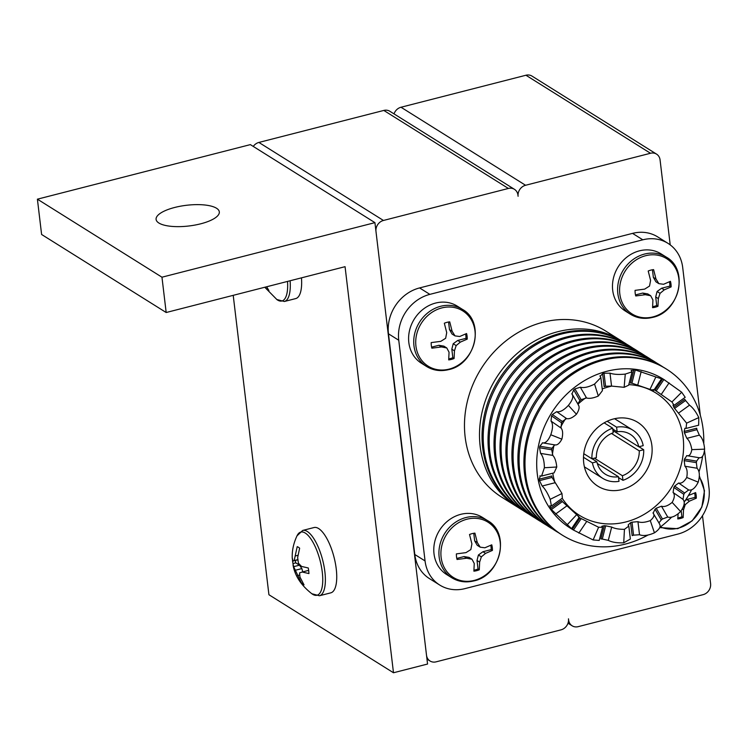 <?xml version="1.0" encoding="UTF-8"?>
<svg xmlns="http://www.w3.org/2000/svg" width="748" height="748" viewBox="0 0 748 748"><rect width="100%" height="100%" fill="white"/><g stroke="black" fill="none" stroke-linecap="round" stroke-linejoin="round"><path stroke-width="1.12" d="M622.018 489.566A37.634 32.949 122.1 0 0 651.078 458.963A37.634 32.949 122.1 0 0 637.782 422.368A37.634 32.949 122.1 0 0 613.594 418.945A37.634 32.949 122.1 0 0 584.534 449.557A37.634 32.949 122.1 0 0 597.83 486.153A37.634 32.949 122.1 0 0 622.018 489.566M611.612 386.127A72.126 63.15 122.1 0 0 609.732 386.576A72.126 63.15 122.1 0 0 602.224 388.969M585.815 397.805A72.126 63.15 122.1 0 0 577.97 404.191M565.712 418.534A72.126 63.15 122.1 0 0 560.598 427.267M554.137 444.808A72.126 63.15 122.1 0 0 552.398 454.906M552.791 473.185A72.126 63.15 122.1 0 0 555.053 483.002M562.187 498.271A72.126 63.15 122.1 0 0 579.513 515.381A72.126 63.15 122.1 0 0 625.88 521.936A72.126 63.15 122.1 0 0 681.587 463.274A72.126 63.15 122.1 0 0 656.099 393.13A72.126 63.15 122.1 0 0 628.797 384.622M632.051 371.85L628.657 385.192L624.141 387.314L611.546 386.09L605.562 386.22A74.015 64.796 122.1 0 0 604.16 386.697L602.608 373.71A87.815 76.876 -57.9 0 1 604.019 373.252L610.097 373.187C613.837 374.458 618.895 374.757 625.272 374.084L632.041 371.85L631.144 370.26M653.032 389.493C654.696 390.503 653.687 390.475 649.993 389.399L631.91 383.172A74.015 64.796 122.1 0 0 630.508 383.051L633.865 369.83A87.815 76.876 -57.9 0 1 635.267 369.961L655.865 376.955C661.082 378.75 662.737 379.086 660.849 377.964L660.54 377.721M602.57 527.246L599.213 540.43L593.127 539.944L573.454 530.042A87.815 76.876 -57.9 0 1 572.276 529.341L580.027 517.906A74.015 64.796 122.1 0 0 581.224 518.588L598.606 527.246L602.57 527.246L601.86 526.265L604.272 525.704A74.015 64.796 122.1 0 0 605.674 525.816L611.677 527.069C614.65 528.593 618.914 529.35 624.449 529.332L628.816 526.087L628.142 524.974L630.611 522.646A74.015 64.796 122.1 0 0 632.023 522.179L637.951 521.674C640.942 522.889 645.057 522.534 650.283 520.608C653.864 517.541 654.827 515.045 653.154 513.109L655.052 509.21A74.015 64.796 122.1 0 0 656.239 508.219L661.466 506.209C664.364 507.144 667.927 505.872 672.153 502.394C674.659 497.888 674.976 494.578 673.088 492.483L673.864 487.434A74.015 64.796 122.1 0 0 674.659 486.078L678.642 483.021C681.353 483.76 684.046 481.908 686.739 477.476C687.674 472.138 687.075 468.388 684.925 466.228L684.186 460.637A74.015 64.796 122.1 0 0 684.457 459.122L686.87 455.663C689.319 456.289 690.965 454.288 691.825 449.642C690.928 444.219 689.273 440.45 686.851 438.347L684.439 432.886A74.015 64.796 122.1 0 0 684.158 431.446L684.888 428.277L686.038 428.436L686.627 423.134L674.593 408.427A74.015 64.796 122.1 0 0 673.798 407.277L673.004 405.042L674.107 405.304L671.938 401.975L656.155 390.97A74.015 64.796 122.1 0 0 654.958 390.278L662.728 378.825A87.815 76.876 -57.9 0 1 663.906 379.526L681.69 392.223L685.187 397.3M686.673 455.607L699.632 457.823M659.839 524.442L652.976 512.885M664.757 380.049L663.42 379.217A87.815 76.876 122.1 0 0 606.983 371.242A87.815 76.876 122.1 0 0 539.168 442.657A87.815 76.876 122.1 0 0 570.191 528.051L572.276 529.341L570.584 528.2L571.519 528.705L579.261 517.279M628.816 526.087L630.358 539.037L623.729 542.814C617.222 543.085 612.079 542.272 608.292 540.374L602.308 539.046A87.815 76.876 -57.9 0 1 600.906 538.915L604.272 525.704M570.238 528.013L570.584 528.2C572.416 529.472 571.322 528.294 567.311 524.675L551.398 509.538A87.815 76.876 -57.9 0 1 550.612 508.369L550.154 505.891L551.416 506.041L550.191 499.327C547.723 493.287 545.049 488.846 542.178 486.022L539.486 480.637A87.815 76.876 -57.9 0 1 539.224 479.188L540.337 475.915L541.589 476.055L544.394 467.743C544.292 461.02 543.02 456.233 540.57 453.391L539.551 447.753A87.815 76.876 -57.9 0 1 539.841 446.238L542.618 442.835L555.287 444.985M549.687 505.835L550.154 505.891M539.869 475.868L540.337 475.915M542.422 442.779L542.618 442.835C545.479 443.452 548.2 440.759 550.78 434.756C553.015 428.333 553.09 423.779 551.024 421.087L551.566 415.879A87.815 76.876 -57.9 0 1 552.37 414.532L556.662 411.69C559.906 412.391 563.814 410.287 568.396 405.369C572.566 400.199 573.753 396.412 571.949 394.018L571.771 393.785M572.444 394.645L571.949 394.018L573.707 389.876A87.815 76.876 -57.9 0 1 574.913 388.904L580.326 387.221C583.861 388.165 588.601 387.118 594.557 384.07L600.859 377.553L599.915 375.87M600.177 376.328L602.608 373.71M703.775 443.349A98.007 85.805 122.1 0 0 666.421 369.073A98.007 85.805 122.1 0 0 603.43 360.162A98.007 85.805 122.1 0 0 527.742 439.871A98.007 85.805 122.1 0 0 562.374 535.175A98.007 85.805 122.1 0 0 625.365 544.077A98.007 85.805 122.1 0 0 647.927 535.072M659.82 527.396A98.007 85.805 122.1 0 0 671.657 517.12M684.205 502.086A98.007 85.805 122.1 0 0 691.61 489.8M698.987 471.923A98.007 85.805 122.1 0 0 702.624 456.215M666.421 369.073L665.337 368.39A98.007 85.805 122.1 0 0 602.346 359.479A98.007 85.805 122.1 0 0 526.657 439.198A98.007 85.805 122.1 0 0 561.28 534.493L562.374 535.175M662.896 366.922A98.007 85.805 122.1 0 0 660.512 365.37A98.007 85.805 122.1 0 0 597.521 356.469A98.007 85.805 122.1 0 0 521.833 436.178A98.007 85.805 122.1 0 0 556.465 531.473A98.007 85.805 122.1 0 0 558.906 532.941M660.512 365.37L659.343 364.631A98.007 85.805 122.1 0 0 596.352 355.73A98.007 85.805 122.1 0 0 520.664 435.439A98.007 85.805 122.1 0 0 555.287 530.743L556.465 531.473M656.903 363.173A98.007 85.805 122.1 0 0 654.519 361.611A98.007 85.805 122.1 0 0 591.528 352.71A98.007 85.805 122.1 0 0 515.849 432.419A98.007 85.805 122.1 0 0 550.472 527.723A98.007 85.805 122.1 0 0 552.912 529.182M654.519 361.611L653.35 360.882A98.007 85.805 122.1 0 0 590.359 351.981A98.007 85.805 122.1 0 0 514.671 431.69A98.007 85.805 122.1 0 0 549.294 526.985L550.472 527.723M650.91 359.414A98.007 85.805 122.1 0 0 648.525 357.862A98.007 85.805 122.1 0 0 585.534 348.961A98.007 85.805 122.1 0 0 509.856 428.669A98.007 85.805 122.1 0 0 544.479 523.965A98.007 85.805 122.1 0 0 546.919 525.433M648.525 357.862L647.357 357.123A98.007 85.805 122.1 0 0 584.366 348.222A98.007 85.805 122.1 0 0 508.677 427.931A98.007 85.805 122.1 0 0 543.3 523.235L544.479 523.965M644.916 355.665A98.007 85.805 122.1 0 0 642.532 354.103A98.007 85.805 122.1 0 0 579.541 345.202A98.007 85.805 122.1 0 0 503.862 424.911A98.007 85.805 122.1 0 0 538.485 520.215A98.007 85.805 122.1 0 0 540.926 521.674M642.532 354.103L641.447 353.421A98.007 85.805 122.1 0 0 578.456 344.519A98.007 85.805 122.1 0 0 502.768 424.228A98.007 85.805 122.1 0 0 537.401 519.533L538.485 520.215M639.007 351.962A98.007 85.805 122.1 0 0 636.632 350.41A98.007 85.805 122.1 0 0 573.641 341.499A98.007 85.805 122.1 0 0 497.953 421.218A98.007 85.805 122.1 0 0 532.576 516.513A98.007 85.805 122.1 0 0 535.016 517.981M636.632 350.41L635.454 349.671A98.007 85.805 122.1 0 0 572.463 340.77A98.007 85.805 122.1 0 0 496.775 420.479A98.007 85.805 122.1 0 0 531.407 515.774L532.576 516.513M633.014 348.203A98.007 85.805 122.1 0 0 630.639 346.651A98.007 85.805 122.1 0 0 567.648 337.75A98.007 85.805 122.1 0 0 491.96 417.459A98.007 85.805 122.1 0 0 526.583 512.763A98.007 85.805 122.1 0 0 529.023 514.222M630.639 346.651L629.461 345.913A98.007 85.805 122.1 0 0 566.47 337.011A98.007 85.805 122.1 0 0 490.781 416.72A98.007 85.805 122.1 0 0 525.414 512.025L526.583 512.763M627.02 344.454A98.007 85.805 122.1 0 0 624.645 342.902A98.007 85.805 122.1 0 0 561.655 333.991A98.007 85.805 122.1 0 0 485.966 413.709A98.007 85.805 122.1 0 0 520.589 509.005A98.007 85.805 122.1 0 0 523.03 510.473M624.645 342.902L623.467 342.163A98.007 85.805 122.1 0 0 560.476 333.262A98.007 85.805 122.1 0 0 484.798 412.971A98.007 85.805 122.1 0 0 519.421 508.266L520.589 509.005M622.196 341.378A98.007 85.805 122.1 0 0 620.934 340.574A98.007 85.805 122.1 0 0 557.943 331.673A98.007 85.805 122.1 0 0 482.254 411.381A98.007 85.805 122.1 0 0 516.877 506.677A98.007 85.805 122.1 0 0 518.158 507.462M620.934 340.574L605.908 331.158A98.007 85.805 122.1 0 0 542.917 322.257A98.007 85.805 122.1 0 0 467.229 401.966A98.007 85.805 122.1 0 0 501.861 497.27L516.877 506.677M439.749 585.058L429.474 578.625A39.205 34.324 -57.9 0 1 414.794 554.502L425.06 560.935A39.205 34.324 122.1 0 0 439.749 585.058A39.205 34.324 122.1 0 0 464.947 588.62L677.912 534.072A39.205 34.324 122.1 0 0 709.02 488.192L704.513 450.436M700.324 415.28L682.7 267.494A39.205 34.324 122.1 0 0 668.02 243.371A39.205 34.324 122.1 0 0 642.822 239.809L429.857 294.366A39.205 34.324 122.1 0 0 398.749 340.237L388.474 333.804L414.794 554.502M388.474 333.804A39.205 34.324 -57.9 0 1 419.581 287.924L429.857 294.366M642.822 239.809L632.546 233.376L419.581 287.924M632.546 233.376A39.205 34.324 -57.9 0 1 657.744 236.929L668.02 243.371M398.749 340.237L425.06 560.935M631.387 370.69L633.865 369.83M653.827 390.194L661.662 378.638L660.849 377.964L662.728 378.825M673.798 407.277L684.785 399.339A87.815 76.876 -57.9 0 1 685.57 400.498L689.525 405.173C692.863 407.66 695.958 411.793 698.8 417.58L698.66 425.201L686.038 428.436M684.158 431.446L696.687 428.239A87.815 76.876 -57.9 0 1 696.958 429.679L699.343 435.149C702.325 437.861 704.074 442.536 704.607 449.155C703.98 455.42 702.148 458.262 699.118 457.673L696.631 461.123A87.815 76.876 -57.9 0 1 696.341 462.638L697.061 468.229C699.642 471.016 700.025 475.653 698.211 482.142C695.257 488.107 692.068 490.725 688.665 489.977L684.616 492.988A87.815 76.876 -57.9 0 1 683.803 494.335L683.018 499.374C685.215 502.076 684.411 506.125 680.596 511.529C675.706 516.251 671.414 518.084 667.73 517.046L662.466 518.99A87.815 76.876 -57.9 0 1 661.269 519.963L659.147 522.581M659.362 523.852C661.26 526.302 659.614 529.304 654.444 532.828C648.301 535.549 643.327 536.185 639.512 534.736L633.565 535.166A87.815 76.876 -57.9 0 1 632.163 535.615L630.611 522.646M539.224 479.188L551.734 475.98A74.015 64.796 122.1 0 0 552.024 477.43L561.972 493.521L562.374 498.131L551.416 506.041M550.612 508.369L561.58 500.449A74.015 64.796 122.1 0 0 562.384 501.599L576.661 514.671C579.391 517.186 579.943 517.897 578.326 516.784M600.859 377.553L602.42 390.643L598.316 396.047C593.267 398.188 589.331 398.824 586.535 397.955L581.131 399.656A74.015 64.796 122.1 0 0 579.934 400.648L577.933 403.509M578.213 404.855C579.831 406.744 579.242 409.876 576.446 414.252C572.472 417.842 569.181 419.291 566.591 418.581L562.318 421.433A74.015 64.796 122.1 0 0 561.524 422.788L561.037 428.043C562.842 430.128 563.113 433.84 561.86 439.17C559.457 443.592 557.082 445.481 554.754 444.836L551.996 448.239A74.015 64.796 122.1 0 0 551.715 449.754L552.809 455.401C554.876 457.598 556.203 461.46 556.774 467.004L554.081 472.848M556.774 467.004L544.394 467.743M561.86 439.17L550.78 434.756M576.446 414.252L568.396 405.369M598.316 396.047L594.557 384.07M624.141 387.314L625.272 374.084M649.993 389.399L655.865 376.955M550.191 499.327L561.972 493.521M567.311 524.675L576.661 514.671M593.127 539.944L598.606 527.246M623.729 542.814L624.449 529.332M671.938 401.975L681.69 392.223M686.627 423.134L698.8 417.58M691.825 449.642L704.607 449.155M686.739 477.476L698.211 482.142M672.153 502.394L680.596 511.529M654.444 532.828L650.283 520.608M592.407 462.872A28.405 24.871 122.1 0 0 602.729 478.337A28.405 24.871 122.1 0 0 619.007 481.338L618.456 476.738A23.525 20.589 122.1 0 1 605.319 474.195A23.525 20.589 122.1 0 1 596.848 461.731L592.407 462.872L583.496 457.29M622.944 480.328A28.405 24.871 122.1 0 0 643.691 449.726L639.26 450.866A23.525 20.589 122.1 0 1 622.392 475.728L622.944 480.328L618.559 477.589M612.668 428.183A28.405 24.871 122.1 0 0 591.92 458.786L596.362 457.654A23.525 20.589 122.1 0 1 613.22 432.783L612.668 428.183L604.15 422.844M612.958 430.614L638.773 446.79L643.205 445.649A28.405 24.871 122.1 0 0 632.883 430.184A28.405 24.871 122.1 0 0 616.604 427.173L617.156 431.783L612.771 429.034M638.773 446.79A23.525 20.589 122.1 0 0 630.293 434.326A23.525 20.589 122.1 0 0 617.156 431.783M597.297 463.48L618.456 476.738M596.848 461.731L592.079 458.748M611.499 433.475L639.26 450.866M594.351 458.159L622.392 475.728M638.932 446.743L643.691 449.726M583.786 453.69L591.92 458.786M607.17 421.264L616.604 427.173M174.677 207.467A31.827 10.416 173.2 0 1 219.314 211.871A31.827 10.416 173.2 0 1 200.744 223.802A31.827 10.416 173.2 0 1 156.098 219.407A31.827 10.416 173.2 0 1 174.677 207.467M250.365 144.616L37.4 199.174L161.961 277.199L374.926 222.642L250.365 144.616M374.926 222.642L427.557 664.037L393.485 672.761L345.062 266.681L166.178 312.514L41.608 234.479L37.4 199.174M166.178 312.514L161.961 277.199M393.485 672.761L268.925 594.735L233.217 295.338M253.263 146.43A9.406 8.237 -57.9 0 1 258.883 142.438L383.444 220.464A9.406 8.237 122.1 0 0 375.982 231.469L426.51 655.201A9.406 8.237 122.1 0 0 430.035 660.998A9.406 8.237 122.1 0 0 436.075 661.849L561.019 629.844A9.406 8.237 122.1 0 0 568.48 618.839L568.62 620.017A9.406 8.237 122.1 0 0 572.145 625.805A9.406 8.237 122.1 0 0 578.195 626.656L703.139 594.651A9.406 8.237 122.1 0 0 710.6 583.646L702.494 515.681M670.208 244.876L660.073 159.913A9.406 8.237 122.1 0 0 656.548 154.116A9.406 8.237 122.1 0 0 650.498 153.265L525.564 185.27A9.406 8.237 122.1 0 0 518.093 196.285L517.953 195.097A9.406 8.237 122.1 0 0 514.428 189.309A9.406 8.237 122.1 0 0 508.388 188.459L383.817 110.433A9.406 8.237 -57.9 0 1 389.867 111.284L514.428 189.309M650.498 153.265L525.938 75.239L401.003 107.245L525.564 185.27M394.028 113.883A9.406 8.237 -57.9 0 1 401.003 107.245M525.938 75.239A9.406 8.237 -57.9 0 1 531.987 76.09L656.548 154.116M258.883 142.438L383.817 110.433M383.444 220.464L508.388 188.459M447.005 322.332A19.757 17.297 122.1 0 0 444.331 323.239L446.715 332.617L445.658 338.283L440.796 341.35L431.194 342.603A19.757 17.297 122.1 0 0 431.858 348.194L441.46 346.941L446.808 347.979L449.052 352.214L448.697 359.891A19.757 17.297 122.1 0 0 451.427 359.405A19.757 17.297 122.1 0 0 454.092 358.507L454.447 350.831L456.168 345.585L460.366 342.098L467.229 339.134A19.757 17.297 122.1 0 0 466.565 333.543L459.702 336.507L455.008 335.889L452.11 331.242L449.726 321.855A19.757 17.297 122.1 0 0 447.005 322.332M441.816 307.924A32.613 28.555 122.1 0 0 415.935 346.081A32.613 28.555 122.1 0 0 449.109 369.119A32.613 28.555 122.1 0 0 474.989 330.953A32.613 28.555 122.1 0 0 441.816 307.924M462.376 309.335L457.243 306.119A33.716 29.518 122.1 0 0 435.579 303.062A33.716 29.518 122.1 0 0 409.539 330.476A33.716 29.518 122.1 0 0 421.451 363.257L426.584 366.483C433.27 370.531 440.628 371.588 448.678 369.634C475.728 364.276 485.349 321.762 462.376 309.335A33.716 29.518 122.1 0 0 440.712 306.278A33.716 29.518 122.1 0 0 414.673 333.692A33.716 29.518 122.1 0 0 426.584 366.483M448.576 322.005L449.483 329.597L452.11 331.242M449.483 329.597L452.044 334.038L455.008 335.889M465.602 334.019A19.757 17.297 -57.9 0 1 465.967 338.348L467.229 339.134M465.967 338.348L457.739 340.452L460.366 342.098M457.739 340.452L453.204 343.725L456.168 345.585M453.204 343.725L451.82 349.185L454.447 350.831M451.82 349.185L452.83 357.712L454.092 358.507M452.83 357.712A19.757 17.297 -57.9 0 1 448.8 358.909M441.46 346.941L438.833 345.296L443.854 346.128L446.808 347.979M438.833 345.296L431.605 347.147M678.099 513.839L677.772 518.934A19.757 17.297 122.1 0 0 680.493 518.457A19.757 17.297 122.1 0 0 683.167 517.56L683.513 509.884L685.233 504.629L689.432 501.151L696.304 498.187A19.757 17.297 122.1 0 0 695.631 492.595L688.422 495.522M660.456 526.919A32.613 28.555 122.1 0 0 678.184 528.172A32.613 28.555 122.1 0 0 699.296 477.102M694.677 493.072A19.757 17.297 -57.9 0 1 695.042 497.392L696.304 498.187M695.042 497.392L686.804 499.505L689.432 501.151M686.804 499.505L685.14 500.711M684.149 503.956L685.233 504.629M682.27 509.098L683.513 509.884M681.185 510.762L681.905 516.765L683.167 517.56M681.905 516.765A19.757 17.297 -57.9 0 1 677.866 517.962M650.882 270.103A19.757 17.297 122.1 0 0 648.207 271.01L650.592 280.397L649.535 286.054L644.673 289.121L635.071 290.374A19.757 17.297 122.1 0 0 635.744 295.965L645.337 294.712L650.685 295.75L652.929 299.985L652.574 307.662A19.757 17.297 122.1 0 0 655.304 307.185A19.757 17.297 122.1 0 0 657.978 306.278L658.324 298.602L660.045 293.356L664.243 289.869L671.106 286.905A19.757 17.297 122.1 0 0 670.442 281.313L663.579 284.277L658.885 283.66L655.987 279.013L653.602 269.626A19.757 17.297 122.1 0 0 650.882 270.103M645.692 255.694A32.613 28.555 122.1 0 0 619.812 293.852A32.613 28.555 122.1 0 0 652.985 316.89A32.613 28.555 122.1 0 0 678.866 278.733A32.613 28.555 122.1 0 0 645.692 255.694M666.262 257.106L661.12 253.89A33.716 29.518 122.1 0 0 639.456 250.832A33.716 29.518 122.1 0 0 613.416 278.247A33.716 29.518 122.1 0 0 625.328 311.037L630.461 314.254C637.146 318.302 644.514 319.359 652.565 317.404C679.605 312.047 689.226 269.542 666.262 257.106A33.716 29.518 122.1 0 0 644.589 254.049A33.716 29.518 122.1 0 0 618.549 281.463A33.716 29.518 122.1 0 0 630.461 314.254M652.452 269.776L653.359 277.368L655.987 279.013M653.359 277.368L655.931 281.809L658.885 283.66M669.479 281.79A19.757 17.297 -57.9 0 1 669.843 286.119L671.106 286.905M669.843 286.119L661.615 288.223L664.243 289.869M661.615 288.223L657.081 291.496L660.045 293.356M657.081 291.496L655.697 296.956L658.324 298.602M655.697 296.956L656.707 305.483L657.978 306.278M656.707 305.483A19.757 17.297 -57.9 0 1 652.677 306.68M645.337 294.712L642.71 293.066L647.731 293.899L650.685 295.75M642.71 293.066L635.482 294.918M292.412 559.607A19.757 7.022 -104.4 0 0 292.524 560.701A19.757 7.022 -104.4 0 0 292.954 563.562L293.655 566.666L301.584 583.337A19.757 7.022 -104.4 0 0 304.025 584.861L299.985 577.11L299.555 572.903L302.201 572.024L308.943 573.576A19.757 7.022 -104.4 0 0 308.709 570.836A19.757 7.022 -104.4 0 0 308.279 567.984L301.538 566.432L298.405 563.216L297.648 557.512L299.649 548.209A19.757 7.022 -104.4 0 0 297.208 546.685L294.17 560.561L292.982 561.075L292.281 557.971M293.029 564.983C294.843 575.829 301.201 585.488 312.094 593.931A32.613 11.594 -104.4 0 0 322.266 572.014A32.613 11.594 -104.4 0 0 310.888 538.925A32.613 11.594 -104.4 0 0 297.134 535.568C293.478 543.272 291.86 550.967 292.272 558.653M302.706 530.435A33.716 11.987 -104.4 0 1 324.875 571.743A33.716 11.987 -104.4 0 1 319.443 595.754L330.794 592.846A33.716 11.987 -104.4 0 0 336.235 568.835A33.716 11.987 -104.4 0 0 314.067 527.527L302.706 530.435L296.984 535.877M308.718 570.976L308.017 570.528L302.201 572.024M302.856 583.01L301.584 583.337M299.677 575.034L297.545 575.577M302.762 571.874L301.874 568.583L295.329 570.256M301.874 568.583L299.462 565.179L293.655 566.666M299.462 565.179L295.741 562.842L292.954 563.562M295.741 562.842A19.757 7.022 75.6 0 1 295.376 560.458M297.863 559.822L292.982 561.075M297.844 559.626L294.17 560.561M297.966 555.278L295.208 555.988M265.269 287.12L266.494 289.074A19.757 7.022 -104.4 0 0 268.934 290.607L266.671 286.764M264.792 287.251L277.003 299.677A32.613 11.594 -104.4 0 0 287.522 281.426M290.112 280.762A33.716 11.987 -104.4 0 1 284.352 301.491L295.712 298.583A33.716 11.987 -104.4 0 0 301.472 277.854M267.765 288.747L266.494 289.074M472.194 533.614A19.757 17.297 122.1 0 0 469.52 534.511L471.904 543.899L470.847 549.565L465.985 552.632L456.392 553.885A19.757 17.297 122.1 0 0 457.056 559.476L466.649 558.223L472.007 559.252L474.241 563.487L473.895 571.163A19.757 17.297 122.1 0 0 476.616 570.687A19.757 17.297 122.1 0 0 479.29 569.78L479.636 562.113L481.357 556.858L485.555 553.38L492.427 550.416A19.757 17.297 122.1 0 0 491.754 544.825L484.891 547.788L480.197 547.171L477.299 542.515L474.915 533.128A19.757 17.297 122.1 0 0 472.194 533.614M467.004 519.196A32.613 28.555 122.1 0 0 441.124 557.363A32.613 28.555 122.1 0 0 474.307 580.401A32.613 28.555 122.1 0 0 500.178 542.235A32.613 28.555 122.1 0 0 467.004 519.196M487.574 520.617L482.441 517.401A33.716 29.518 122.1 0 0 460.768 514.334A33.716 29.518 122.1 0 0 434.728 541.758A33.716 29.518 122.1 0 0 446.64 574.539L451.783 577.755C458.459 581.813 465.826 582.86 473.877 580.915C500.917 575.549 510.538 533.044 487.574 520.617A33.716 29.518 122.1 0 0 465.901 517.551A33.716 29.518 122.1 0 0 439.871 544.974A33.716 29.518 122.1 0 0 451.783 577.755M473.764 533.277L474.671 540.869L477.299 542.515M474.671 540.869L477.243 545.311L480.197 547.171M490.8 545.292A19.757 17.297 -57.9 0 1 491.165 549.621L492.427 550.416M491.165 549.621L482.928 551.734L485.555 553.38M482.928 551.734L478.402 555.007L481.357 556.858M478.402 555.007L477.009 560.467L479.636 562.113M477.009 560.467L478.028 568.994L479.29 569.78M478.028 568.994A19.757 17.297 -57.9 0 1 473.989 570.191M466.649 558.223L464.022 556.577L469.043 557.4L472.007 559.252M464.022 556.577L456.794 558.429M539.486 480.637L552.024 477.43M551.398 509.538L562.384 501.599M573.454 530.042L581.224 518.588M602.308 539.046L605.674 525.816M633.565 535.166L632.023 522.179M655.052 509.21L661.269 519.963M662.466 518.99L656.239 508.219M673.864 487.434L683.803 494.335M684.616 492.988L674.659 486.078M696.631 461.123L684.457 459.122M684.186 460.637L696.341 462.638M684.439 432.886L696.958 429.679M674.593 408.427L685.57 400.498M656.155 390.97L663.906 379.526M631.91 383.172L635.267 369.961M605.562 386.22L604.019 373.252M573.707 389.876L579.934 400.648M581.131 399.656L574.913 388.904M562.318 421.433L552.37 414.532M551.566 415.879L561.524 422.788M539.551 447.753L551.715 449.754M551.996 448.239L539.841 446.238M673.088 492.483L683.018 499.374M586.535 397.955L580.326 387.221M611.546 386.09L609.994 373.14M566.591 418.581L556.662 411.69M637.82 384.799L641.176 371.616M667.73 517.046L661.466 506.209M639.512 534.736L637.951 521.674M661.354 394.28L669.095 382.864M608.292 540.374L611.677 527.069M578.84 533.1L586.647 521.571M678.576 413.083L689.525 405.173M555.624 514.016L566.675 506.022M542.178 486.022L554.792 482.787M540.57 453.391L552.809 455.401M551.024 421.087L561.037 428.043M688.665 489.977L678.642 483.021M686.851 438.347L699.343 435.149M684.925 466.228L697.061 468.229M572.688 511.108L579.513 515.381M554.081 472.858L541.589 476.055M572.444 394.635L578.709 405.481M685.187 397.31L674.107 405.313M650.246 389.465L656.099 393.13M584.412 466.864L602.729 478.337M614.576 418.712L632.883 430.184M572.145 625.805L567.994 623.206M426.968 659.082L430.035 660.998M659.727 527.611L677.753 528.686L692.124 520.898L701.848 507.088L704.476 490.753L699.361 475.999M319.443 595.754L311.804 593.734M284.352 301.491L276.723 299.471"/></g></svg>
